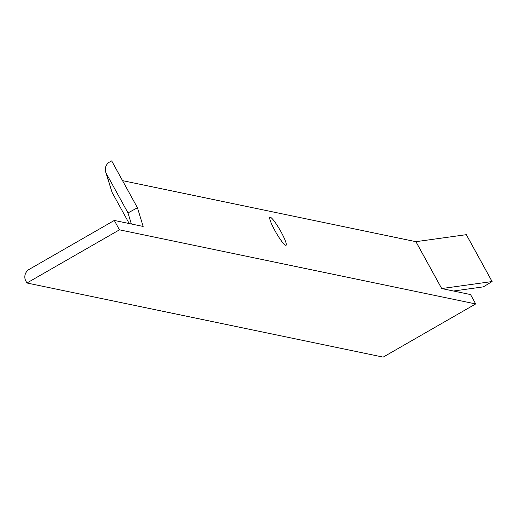 <?xml version="1.0" encoding="UTF-8"?>
<svg xmlns="http://www.w3.org/2000/svg" width="518" height="518" viewBox="0 0 518 518"><rect width="100%" height="100%" fill="white"/><g stroke="black" fill="none" stroke-linecap="round" stroke-linejoin="round"><path stroke-width="0.78" d="M106.332 173.549A8.631 8.56 163 0 1 109.784 161.92L111.674 160.884L137.451 207.77L143.149 226.45L131.358 223.996L127.985 212.93L106.332 173.549L112.063 192.346L105.653 171.937M127.985 212.93L137.451 207.77M129.222 223.549L112.063 192.346M285.722 245.318A16.181 2.363 -119.9 0 1 275.421 231.52A16.181 2.363 -119.9 0 1 269.923 217.223A16.181 2.363 -119.9 0 1 280.037 230.076A16.181 2.363 -119.9 0 1 286.053 245.279A16.181 2.363 -119.9 0 1 285.722 245.318M453.483 291.012L483.346 286.862L492.1 281.546L441.699 288.558L470.538 294.561L475.692 303.936L383.165 357.116L26.93 283.003L25.9 281.132A8.631 8.469 101.8 0 1 29.176 269.373L114.303 220.448L131.358 223.996M26.93 283.003L119.457 229.824L114.303 220.448M119.457 229.824L475.692 303.936M441.699 288.558L415.922 241.679L122.539 180.64M492.1 281.546L466.323 234.667L415.922 241.679"/></g></svg>
